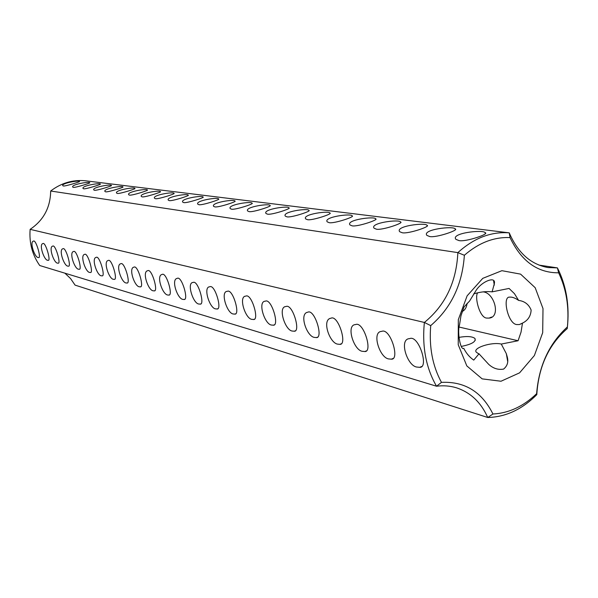 <?xml version="1.0" encoding="UTF-8"?>
<svg xmlns="http://www.w3.org/2000/svg" width="598" height="598" viewBox="0 0 598 598"><rect width="100%" height="100%" fill="white"/><g stroke="black" fill="none" stroke-linecap="round" stroke-linejoin="round"><path stroke-width="0.9" d="M539.007 265.101L557.418 267.889C566.485 285.919 569.759 306.146 567.24 328.586C548.672 344.747 538.529 366.761 536.795 394.643C522.099 409.421 505.751 417.038 487.736 417.494L75.079 285.126L70.594 278.601L64.913 273.181M536.795 394.643L536.623 393.686C523.422 406.401 508.861 413.173 492.946 414.01L487.736 417.494C480.942 402.245 470.417 392.318 456.154 387.713C449.898 385.852 443.357 385.359 436.533 386.226L39.73 265.519C32.292 254.92 29.093 242.855 30.132 229.348L424.378 322.449L430.717 325.611C451.116 308.03 462.336 284.588 464.369 255.264C478.774 242.766 494 236.875 510.042 237.593C521.292 261.206 537.49 272.95 558.644 272.815C566.358 289.021 569.274 307.058 567.397 326.934C549.136 343.588 538.873 365.834 536.623 393.686M458.898 337.392C466.896 335.994 472.256 336.36 474.969 338.483C476.165 341.705 471.62 344.343 461.35 346.406M479.574 354.442L476.397 352.274C471.994 348.126 491.601 341.697 501.274 344.059L506.319 353.65L507.044 356.191C508.719 361.536 507.567 365.834 503.583 369.093C498.141 370.05 493.163 368.458 488.656 364.309L479.574 354.442M567.24 328.586L567.397 326.934M464.369 255.264L457.859 252.618C456.416 282.114 445.256 305.391 424.378 322.449C421.964 346.758 426.015 368.017 436.533 386.226L441.466 382.369C464.728 381.285 481.891 391.832 492.946 414.01M441.466 382.369C432.548 365.961 428.96 347.042 430.717 325.611M542.999 308.575L535.18 287.705L520.589 274.131L501.901 270.685L482.765 278.354L467.128 295.831L458.322 319.616L458.232 344.725L466.814 365.901L482.152 378.87L500.997 381.24L519.58 372.846L534.38 355.533L542.692 332.682L542.999 308.575M38.272 257.536C34.834 257.947 29.257 241.607 33.488 241.121C35.902 239.118 41.412 258.329 38.706 257.574L38.272 257.536M47.803 260.287C44.237 260.683 38.571 244.074 42.944 243.573C45.47 241.517 51.084 261.087 48.259 260.332L47.803 260.287M57.7 263.15C54.007 263.531 48.244 246.638 52.766 246.114C55.412 243.999 61.138 263.95 58.193 263.195L57.7 263.15M68 266.125C64.165 266.499 58.298 249.306 62.977 248.753C65.758 246.593 71.596 266.932 68.516 266.17L68 266.125M78.712 269.22C74.735 269.578 68.763 252.087 73.606 251.511C76.529 249.284 82.487 270.027 79.265 269.272L78.712 269.22M89.872 272.449C85.738 272.785 79.661 254.98 84.677 254.374C87.749 252.087 93.834 273.256 90.455 272.501L89.872 272.449M101.503 275.805C97.212 276.127 91.016 257.992 96.218 257.364C99.447 255.01 105.667 276.62 102.123 275.865L101.503 275.805M113.642 279.318C109.172 279.617 102.856 261.139 108.26 260.481C111.662 258.059 118.023 280.133 114.308 279.378L113.642 279.318M126.32 282.981C121.671 283.258 115.227 264.428 120.833 263.74C124.414 261.244 130.925 283.803 127.023 283.041L126.32 282.981M139.566 286.808C134.722 287.062 128.144 267.867 133.982 267.142C137.757 264.578 144.424 287.631 140.321 286.876L139.566 286.808M153.432 290.815C148.379 291.039 141.666 271.47 147.736 270.707C151.72 268.061 158.56 291.637 154.239 290.89L153.432 290.815M167.956 295.016C162.671 295.203 155.816 275.237 162.148 274.437C166.356 271.709 173.375 295.838 168.823 295.091L167.956 295.016M183.182 299.411C177.666 299.576 170.654 279.191 177.255 278.354C181.702 275.536 188.916 300.241 184.109 299.501L183.182 299.411M199.171 304.031C193.333 304.442 186.277 282.368 193.117 282.465C197.908 279.647 205.219 304.935 200.166 304.128L199.171 304.031M215.975 308.889C209.853 309.263 202.647 286.711 209.786 286.786C214.869 283.871 222.389 309.794 217.052 308.994L215.975 308.889M233.661 314.002C227.247 314.346 219.87 291.286 227.337 291.338C232.727 288.311 240.478 314.907 234.82 314.114L233.661 314.002M252.296 319.384C245.561 319.691 238.011 296.107 245.83 296.13C251.549 292.998 259.554 320.296 253.552 319.504L252.296 319.384M271.963 325.073C264.884 325.334 257.147 301.198 265.34 301.19C271.425 297.939 279.707 325.977 273.323 325.2L271.963 325.073M292.751 331.083C285.298 331.292 277.367 306.587 285.971 306.542C292.444 303.164 301.026 331.987 294.231 331.225L292.751 331.083M314.757 337.436C306.983 337.242 298.656 313.412 307.806 312.208C314.585 308.59 323.66 338.259 316.372 337.593L314.757 337.436M338.094 344.179C329.879 343.91 321.313 319.489 330.956 318.211C338.199 314.451 347.64 345.001 339.851 344.358L338.094 344.179M389.253 358.972C379.962 358.92 371.096 331.598 381.711 331.389C390.158 327.42 400.249 359.869 391.369 359.181L389.253 358.972M417.382 367.097C407.515 366.963 398.38 338.902 409.615 338.632C418.675 334.491 429.259 368.002 419.706 367.336L417.382 367.097M362.874 351.347C354.106 351.377 345.495 324.759 355.541 324.594C363.427 320.79 373.085 352.252 364.802 351.534L362.874 351.347M479.073 353.717L473.743 360.101C469.617 357.275 466.291 353.351 463.749 348.32C460.55 350.862 457.074 332.025 459.488 325.11L460.968 315.789L464.063 306.909L469.565 301.063L475.574 291.233C481.031 281.591 496.205 275.514 494.344 283.631L492.102 291.846C486.518 291.174 480.388 291.854 473.691 293.887M501.274 344.059L518.077 340.748L459.182 327.069M518.615 300.405C524.648 301.198 528.819 304.412 531.129 310.048C530.792 316.125 527.914 320.476 522.488 323.107L519.348 324.565L516.627 324.55C507.792 323.675 502.103 296.182 509.683 297.146C512.082 296.84 515.057 297.924 518.615 300.405L514.444 293.655L509.07 288.438L492.102 291.846M518.077 340.748L521.037 332.129L522.488 323.107M510.042 237.593L509.242 232.854L84.856 180.716C72.478 179.669 61.086 183.1 50.673 191.009L457.859 252.618C474.012 238.026 491.137 231.433 509.242 232.854C517.89 252.902 530.815 264.466 548.022 267.553L557.418 267.889L558.644 272.815M467.135 303.261C466.567 307.462 464.938 310.198 462.247 311.476M483.102 291.869C494.434 292.684 501.034 317.157 489.134 318.091L486.66 318.076C479.663 317.8 474.326 296.989 477.675 292.796M50.673 191.009C50.411 207.528 43.564 220.311 30.132 229.348M376.463 229.198L374.139 228.249C369.407 222.852 399.546 219.077 400.54 221.978C404.659 222.77 382.137 230.447 376.463 229.198M63.403 185.993L62.835 185.739C60.69 183.339 79.915 179.916 79.452 181.5C81.231 181.433 65.227 186.434 63.403 185.993M73.375 187.368L72.769 187.099C70.564 184.618 90.134 181.164 89.693 182.786C91.524 182.741 75.296 187.832 73.375 187.368M83.735 188.796L83.092 188.512C80.82 185.948 100.741 182.465 100.322 184.124C102.221 184.094 85.753 189.282 83.735 188.796M94.506 190.284L93.826 189.985C91.487 187.331 111.774 183.818 111.385 185.515C113.336 185.507 96.629 190.792 94.506 190.284M105.711 191.831L104.994 191.517C102.572 188.766 123.248 185.223 122.889 186.965C124.907 186.98 107.954 192.369 105.711 191.831M117.387 193.446L116.617 193.109C114.121 190.254 135.2 186.681 134.871 188.475C136.964 188.512 119.742 194.006 117.387 193.446M129.549 195.12L128.734 194.769C126.156 191.809 147.646 188.206 147.355 190.044C149.522 190.104 132.038 195.71 129.549 195.12M142.242 196.877L141.367 196.495C138.699 193.423 160.63 189.798 160.376 191.689C162.626 191.779 144.866 197.489 142.242 196.877M155.487 198.7L154.561 198.297C151.795 195.112 174.175 191.45 173.966 193.401C176.305 193.52 158.261 199.351 155.487 198.7M169.331 200.614L168.337 200.181C165.474 196.869 188.333 193.184 188.176 195.187C190.605 195.344 172.261 201.294 169.331 200.614M183.818 202.61L182.756 202.154C179.781 198.708 203.141 195 203.036 197.063C205.563 197.25 186.92 203.327 183.818 202.61M198.992 204.71L197.848 204.217C194.754 200.629 218.636 196.899 218.599 199.022C221.23 199.246 202.266 205.458 198.992 204.71M214.891 206.901L213.665 206.377C210.444 202.632 234.879 198.887 234.909 201.078C237.66 201.347 218.36 207.7 214.891 206.901M231.583 209.203L230.267 208.642C226.904 204.74 251.922 200.973 252.027 203.238C254.905 203.552 235.261 210.048 231.583 209.203M249.127 211.625L247.707 211.027C244.193 206.945 269.818 203.171 270.012 205.503C273.024 205.869 253.021 212.514 249.127 211.625M267.583 214.174L266.043 213.531C262.373 209.27 288.647 205.473 288.939 207.895C292.093 208.313 271.724 215.108 267.583 214.174M287.025 216.857L285.366 216.162C281.516 211.707 308.471 207.91 308.874 210.406C312.186 210.885 291.42 217.844 287.025 216.857M307.536 219.69L305.735 218.935C301.698 214.271 329.378 210.466 329.902 213.06C333.392 213.606 312.216 220.737 307.536 219.69M329.214 222.68L327.256 221.873C323.01 216.977 351.452 213.18 352.117 215.863C355.795 216.483 334.192 223.787 329.214 222.68M352.147 225.842L350.017 224.968C345.539 219.832 374.804 216.042 375.626 218.831C379.513 219.533 357.462 227.016 352.147 225.842M402.282 232.764L399.733 231.732C394.725 226.044 425.798 222.299 427.002 225.326C431.36 226.208 408.337 234.087 402.282 232.764M459.017 240.598L455.945 239.372C450.279 233.048 483.453 229.385 485.135 232.674C490.076 233.781 465.969 242.093 459.017 240.598M429.745 236.554L426.95 235.433C421.627 229.438 453.718 225.73 455.138 228.877C459.78 229.871 436.234 237.959 429.745 236.554M474.969 338.483L475.29 340.269M506.319 353.65L507.65 361.259M462.291 311.364L462.912 311.102M489.134 318.091L491.586 317.06M519.348 324.565L522.121 323.369M127.023 283.041L127.404 282.914M140.321 286.876L140.739 286.734M154.239 290.89L154.695 290.733M168.823 295.091L169.324 294.911M184.109 299.501L184.662 299.299M200.166 304.128L200.779 303.904M217.052 308.994L217.724 308.74M234.82 314.114L235.575 313.83M253.552 319.504L254.389 319.19M273.323 325.2L274.258 324.841M294.231 331.225L295.277 330.814M316.372 337.593L317.545 337.13M339.851 344.358L341.174 343.82M391.369 359.181L393.065 358.464M419.706 367.336L421.642 366.507M364.802 351.534L366.297 350.921M400.54 221.978L400.682 222.718M270.012 205.503L270.094 205.884M288.939 207.895L289.028 208.313M308.874 210.406L308.972 210.877M329.902 213.06L330.006 213.583M352.117 215.863L352.237 216.454M375.626 218.831L375.753 219.488M427.002 225.326L427.151 226.156M485.135 232.674L485.322 233.736M493.619 281.12L494.314 285.119M455.138 228.877L455.31 229.819"/></g></svg>
